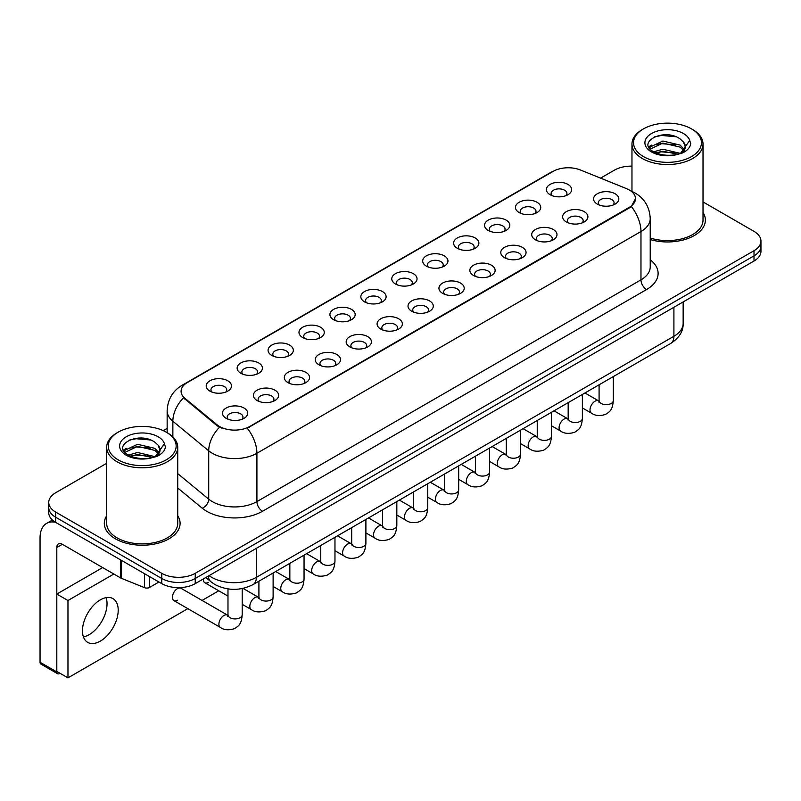 <?xml version="1.0" encoding="UTF-8"?>
<svg xmlns="http://www.w3.org/2000/svg" width="801" height="801" viewBox="0 0 801 801"><rect width="100%" height="100%" fill="white"/><g stroke="black" fill="none" stroke-linecap="round" stroke-linejoin="round"><path stroke-width="1.2" d="M519.168 212.575L519.168 212.575A12.636 7.289 180 0 1 519.168 202.263A12.636 7.289 180 0 1 537.03 202.263A12.636 7.289 180 0 1 537.03 212.575A12.636 7.289 180 0 1 519.168 212.575M534.958 213.547A7.89 4.556 0 0 0 535.999 211.284A7.89 4.556 0 0 0 533.686 208.06A7.89 4.556 0 0 0 525.086 207.079A7.89 4.556 0 0 0 520.209 211.284A7.89 4.556 0 0 0 521.241 213.547M488.25 230.428L488.25 230.428A12.636 7.289 180 0 1 488.25 220.115A12.636 7.289 180 0 1 506.112 220.115A12.636 7.289 180 0 1 506.112 230.428A12.636 7.289 180 0 1 488.25 230.428M504.039 231.399A7.89 4.556 0 0 0 505.071 229.136A7.89 4.556 0 0 0 502.758 225.922A7.89 4.556 0 0 0 494.157 224.931A7.89 4.556 0 0 0 489.281 229.136A7.89 4.556 0 0 0 490.312 231.399M457.321 248.28L457.321 248.28A12.636 7.289 180 0 1 457.321 237.967A12.636 7.289 180 0 1 475.183 237.967A12.636 7.289 180 0 1 475.183 248.28A12.636 7.289 180 0 1 457.321 248.28M473.111 249.251A7.89 4.556 0 0 0 474.142 246.998A7.89 4.556 0 0 0 471.829 243.774A7.89 4.556 0 0 0 463.228 242.783A7.89 4.556 0 0 0 458.352 246.998A7.89 4.556 0 0 0 459.394 249.251M426.392 266.142L426.392 266.142A12.636 7.289 180 0 1 426.392 255.829A12.636 7.289 180 0 1 444.255 255.829A12.636 7.289 180 0 1 444.255 266.142A12.636 7.289 180 0 1 426.392 266.142M442.182 267.103A7.89 4.556 0 0 0 443.223 264.851A7.89 4.556 0 0 0 440.91 261.627A7.89 4.556 0 0 0 432.3 260.635A7.89 4.556 0 0 0 427.434 264.851A7.89 4.556 0 0 0 428.465 267.103M395.464 283.995L395.464 283.995A12.636 7.289 180 0 1 395.464 273.682A12.636 7.289 180 0 1 413.336 273.682A12.636 7.289 180 0 1 413.336 283.995A12.636 7.289 180 0 1 395.464 283.995M411.263 284.966A7.89 4.556 0 0 0 412.295 282.703A7.89 4.556 0 0 0 409.982 279.479A7.89 4.556 0 0 0 401.381 278.498A7.89 4.556 0 0 0 396.505 282.703A7.89 4.556 0 0 0 397.536 284.966M364.545 301.847L364.545 301.847A12.636 7.289 180 0 1 364.545 291.534A12.636 7.289 180 0 1 382.407 291.534A12.636 7.289 180 0 1 382.407 301.847A12.636 7.289 180 0 1 364.545 301.847M380.335 302.818A7.89 4.556 0 0 0 381.366 300.555A7.89 4.556 0 0 0 379.053 297.341A7.89 4.556 0 0 0 370.452 296.35A7.89 4.556 0 0 0 365.576 300.555A7.89 4.556 0 0 0 366.618 302.818M333.616 319.699L333.616 319.699A12.636 7.289 180 0 1 333.616 309.386A12.636 7.289 180 0 1 351.479 309.386A12.636 7.289 180 0 1 351.479 319.699A12.636 7.289 180 0 1 333.616 319.699M349.406 320.67A7.89 4.556 0 0 0 350.448 318.418A7.89 4.556 0 0 0 348.135 315.194A7.89 4.556 0 0 0 339.524 314.202A7.89 4.556 0 0 0 334.658 318.418A7.89 4.556 0 0 0 335.689 320.67M302.688 337.561L302.688 337.561A12.636 7.289 180 0 1 302.688 327.249A12.636 7.289 180 0 1 320.56 327.249A12.636 7.289 180 0 1 320.56 337.561A12.636 7.289 180 0 1 302.688 337.561M318.488 338.523A7.89 4.556 0 0 0 319.519 336.27A7.89 4.556 0 0 0 317.206 333.046A7.89 4.556 0 0 0 308.605 332.055A7.89 4.556 0 0 0 303.729 336.27A7.89 4.556 0 0 0 304.76 338.523M271.769 355.414L271.769 355.414A12.636 7.289 180 0 1 271.769 345.101A12.636 7.289 180 0 1 289.632 345.101A12.636 7.289 180 0 1 289.632 355.414A12.636 7.289 180 0 1 271.769 355.414M287.559 356.375A7.89 4.556 0 0 0 288.59 354.122A7.89 4.556 0 0 0 286.277 350.898A7.89 4.556 0 0 0 277.677 349.917A7.89 4.556 0 0 0 272.801 354.122A7.89 4.556 0 0 0 273.842 356.375M240.841 373.266L240.841 373.266A12.636 7.289 180 0 1 240.841 362.953A12.636 7.289 180 0 1 258.703 362.953A12.636 7.289 180 0 1 258.703 373.266A12.636 7.289 180 0 1 240.841 373.266M256.63 374.237A7.89 4.556 0 0 0 257.672 371.974A7.89 4.556 0 0 0 255.359 368.75A7.89 4.556 0 0 0 246.748 367.769A7.89 4.556 0 0 0 241.882 371.974A7.89 4.556 0 0 0 242.913 374.237M209.912 391.118L209.912 391.118A12.636 7.289 180 0 1 209.912 380.805A12.636 7.289 180 0 1 227.784 380.805A12.636 7.289 180 0 1 227.784 391.118A12.636 7.289 180 0 1 209.912 391.118M225.712 392.089A7.89 4.556 0 0 0 226.743 389.837A7.89 4.556 0 0 0 224.43 386.613A7.89 4.556 0 0 0 215.829 385.621A7.89 4.556 0 0 0 210.953 389.837A7.89 4.556 0 0 0 211.985 392.089M550.097 194.723L550.097 194.723A12.636 7.289 180 0 1 550.097 184.41A12.636 7.289 180 0 1 567.959 184.41A12.636 7.289 180 0 1 567.959 194.723A12.636 7.289 180 0 1 550.097 194.723M565.886 195.684A7.89 4.556 0 0 0 566.918 193.431A7.89 4.556 0 0 0 564.605 190.207A7.89 4.556 0 0 0 556.004 189.216A7.89 4.556 0 0 0 551.128 193.431A7.89 4.556 0 0 0 552.169 195.684M566.337 221.957L566.337 221.957A12.636 7.289 180 0 1 566.337 211.644A12.636 7.289 180 0 1 584.199 211.644A12.636 7.289 180 0 1 584.199 221.957A12.636 7.289 180 0 1 566.337 221.957M582.127 222.918A7.89 4.556 0 0 0 583.168 220.665A7.89 4.556 0 0 0 580.855 217.441A7.89 4.556 0 0 0 572.254 216.45A7.89 4.556 0 0 0 567.378 220.665A7.89 4.556 0 0 0 568.41 222.918M535.418 239.809L535.418 239.809A12.636 7.289 180 0 1 535.418 229.497A12.636 7.289 180 0 1 553.281 229.497A12.636 7.289 180 0 1 553.281 239.809A12.636 7.289 180 0 1 535.418 239.809M551.208 240.771A7.89 4.556 0 0 0 552.239 238.518A7.89 4.556 0 0 0 549.927 235.294A7.89 4.556 0 0 0 541.326 234.313A7.89 4.556 0 0 0 536.45 238.518A7.89 4.556 0 0 0 537.491 240.771M504.49 257.662L504.49 257.662A12.636 7.289 180 0 1 504.49 247.349A12.636 7.289 180 0 1 522.352 247.349A12.636 7.289 180 0 1 522.352 257.662A12.636 7.289 180 0 1 504.49 257.662M520.28 258.633A7.89 4.556 0 0 0 521.311 256.37A7.89 4.556 0 0 0 518.998 253.156A7.89 4.556 0 0 0 510.397 252.165A7.89 4.556 0 0 0 505.521 256.37A7.89 4.556 0 0 0 506.562 258.633M473.561 275.514L473.561 275.514A12.636 7.289 180 0 1 473.561 265.201A12.636 7.289 180 0 1 491.424 265.201A12.636 7.289 180 0 1 491.424 275.514A12.636 7.289 180 0 1 473.561 275.514M489.351 276.485A7.89 4.556 0 0 0 490.392 274.232A7.89 4.556 0 0 0 488.079 271.008A7.89 4.556 0 0 0 479.479 270.017A7.89 4.556 0 0 0 474.603 274.232A7.89 4.556 0 0 0 475.634 276.485M442.643 293.376L442.643 293.376A12.636 7.289 180 0 1 442.643 283.063A12.636 7.289 180 0 1 460.505 283.063A12.636 7.289 180 0 1 460.505 293.376A12.636 7.289 180 0 1 442.643 293.376M458.432 294.337A7.89 4.556 0 0 0 459.464 292.085A7.89 4.556 0 0 0 457.151 288.861A7.89 4.556 0 0 0 448.55 287.869A7.89 4.556 0 0 0 443.674 292.085A7.89 4.556 0 0 0 444.705 294.337M411.714 311.229L411.714 311.229A12.636 7.289 180 0 1 411.714 300.916A12.636 7.289 180 0 1 429.576 300.916A12.636 7.289 180 0 1 429.576 311.229A12.636 7.289 180 0 1 411.714 311.229M427.504 312.19A7.89 4.556 0 0 0 428.535 309.937A7.89 4.556 0 0 0 426.222 306.713A7.89 4.556 0 0 0 417.621 305.732A7.89 4.556 0 0 0 412.745 309.937A7.89 4.556 0 0 0 413.787 312.19M380.785 329.081L380.785 329.081A12.636 7.289 180 0 1 380.785 318.768A12.636 7.289 180 0 1 398.648 318.768A12.636 7.289 180 0 1 398.648 329.081A12.636 7.289 180 0 1 380.785 329.081M396.575 330.052A7.89 4.556 0 0 0 397.616 327.789A7.89 4.556 0 0 0 395.304 324.565A7.89 4.556 0 0 0 386.703 323.584A7.89 4.556 0 0 0 381.827 327.789A7.89 4.556 0 0 0 382.858 330.052M349.867 346.933L349.867 346.933A12.636 7.289 180 0 1 349.867 336.62A12.636 7.289 180 0 1 367.729 336.62A12.636 7.289 180 0 1 367.729 346.933A12.636 7.289 180 0 1 349.867 346.933M365.656 347.904A7.89 4.556 0 0 0 366.688 345.652A7.89 4.556 0 0 0 364.375 342.428A7.89 4.556 0 0 0 355.774 341.436A7.89 4.556 0 0 0 350.898 345.652A7.89 4.556 0 0 0 351.929 347.904M318.938 364.795L318.938 364.795A12.636 7.289 180 0 1 318.938 354.483A12.636 7.289 180 0 1 336.8 354.483A12.636 7.289 180 0 1 336.8 364.795A12.636 7.289 180 0 1 318.938 364.795M334.728 365.757A7.89 4.556 0 0 0 335.759 363.504A7.89 4.556 0 0 0 333.446 360.28A7.89 4.556 0 0 0 324.846 359.289A7.89 4.556 0 0 0 319.969 363.504A7.89 4.556 0 0 0 321.011 365.757M288.01 382.648L288.01 382.648A12.636 7.289 180 0 1 288.01 372.335A12.636 7.289 180 0 1 305.872 372.335A12.636 7.289 180 0 1 305.872 382.648A12.636 7.289 180 0 1 288.01 382.648M303.799 383.609A7.89 4.556 0 0 0 304.841 381.356A7.89 4.556 0 0 0 302.528 378.132A7.89 4.556 0 0 0 293.917 377.141A7.89 4.556 0 0 0 289.051 381.356A7.89 4.556 0 0 0 290.082 383.609M257.081 400.5L257.081 400.5A12.636 7.289 180 0 1 257.091 390.187A12.636 7.289 180 0 1 274.953 390.187A12.636 7.289 180 0 1 274.953 400.5A12.636 7.289 180 0 1 257.081 400.5M272.881 401.471A7.89 4.556 0 0 0 273.912 399.208A7.89 4.556 0 0 0 271.599 395.984A7.89 4.556 0 0 0 262.998 395.003A7.89 4.556 0 0 0 258.122 399.208A7.89 4.556 0 0 0 259.154 401.471M226.162 418.352L226.162 418.352A12.636 7.289 180 0 1 226.162 408.039A12.636 7.289 180 0 1 244.025 408.039A12.636 7.289 180 0 1 244.025 418.352A12.636 7.289 180 0 1 226.162 418.352M241.952 419.324A7.89 4.556 0 0 0 242.983 417.061A7.89 4.556 0 0 0 240.67 413.847A7.89 4.556 0 0 0 232.07 412.855A7.89 4.556 0 0 0 227.194 417.061A7.89 4.556 0 0 0 228.235 419.324M597.266 204.095L597.266 204.095A12.636 7.289 180 0 1 597.266 193.782A12.636 7.289 180 0 1 615.128 193.782A12.636 7.289 180 0 1 615.128 204.095A12.636 7.289 180 0 1 597.266 204.095M613.055 205.066A7.89 4.556 0 0 0 614.087 202.813A7.89 4.556 0 0 0 611.784 199.589A7.89 4.556 0 0 0 603.173 198.598A7.89 4.556 0 0 0 598.307 202.813A7.89 4.556 0 0 0 599.338 205.066M626.402 188.575A21.317 12.305 180 0 1 629.256 189.947A21.317 12.305 180 0 1 635.493 198.648A21.317 12.305 180 0 1 629.256 207.359L249.662 426.512A21.317 12.305 180 0 1 217.131 424.86L184.941 398.327A21.317 12.305 180 0 1 181.086 391.268A21.317 12.305 180 0 1 187.334 382.568L553.141 171.374A21.317 12.305 180 0 1 580.435 169.992L626.402 188.575M106.683 515.744A37.897 21.877 0 0 0 104.31 523.353A37.897 21.877 0 0 0 115.414 538.823A37.897 21.877 0 0 0 156.706 543.569A37.897 21.877 0 0 0 180.095 523.353A37.897 21.877 0 0 0 177.732 515.744A37.897 21.877 0 0 1 180.095 523.353A37.897 21.877 0 0 1 156.706 543.569A37.897 21.877 0 0 1 115.414 538.823A37.897 21.877 0 0 1 104.31 523.353A37.897 21.877 0 0 1 106.683 515.744M635.493 198.648L631.318 206.488L629.256 207.99L247.259 428.225A27.634 15.95 60 0 1 256.921 453.256A31.579 18.233 180 0 1 212.265 453.256A31.579 18.233 180 0 1 208.721 450.823L172.856 421.256A31.579 18.233 180 0 1 167.149 410.793L167.149 432.69M106.683 463.298L55.68 492.735A23.68 13.677 0 0 0 48.741 502.407L48.741 512.72A23.68 13.677 0 0 0 55.68 522.392L161.742 583.629L161.742 578.472A23.68 13.677 0 0 0 195.234 578.472L754.011 255.859A23.68 13.677 0 0 0 760.95 246.187A23.68 13.677 0 0 1 754.011 255.859L195.234 578.472A23.68 13.677 0 0 1 161.742 578.472L55.68 517.236L161.742 578.472L161.742 573.306A23.68 13.677 0 0 0 195.234 573.306L754.011 250.703A23.68 13.677 0 0 0 760.95 241.031A23.68 13.677 0 0 0 754.011 231.369L703.018 201.922M48.741 507.564A23.68 13.677 0 0 0 55.68 517.236A23.68 13.677 0 0 1 48.741 507.564M221.917 428.225L217.131 425.802L183.509 397.807A27.634 18.483 129.5 0 0 172.856 421.256L172.856 436.935M650.222 239.559A37.897 21.877 0 0 0 705.381 220.085A37.897 21.877 0 0 0 703.018 212.475A37.897 21.877 0 0 1 705.381 220.085A37.897 21.877 0 0 1 650.222 239.559M631.969 166.137A23.68 13.677 0 0 0 614.457 170.132L600.59 178.132M167.149 428.385L163.254 430.628M48.741 502.407A23.68 13.677 0 0 0 55.68 512.079L161.742 573.306M161.742 583.629A23.68 13.677 0 0 0 195.234 583.629L754.011 261.016A23.68 13.677 0 0 0 760.95 251.344L760.95 241.031M89.171 634.672A25.262 14.588 120 0 0 106.082 597.646A25.262 14.588 120 0 1 89.171 634.672A25.262 14.588 120 0 1 83.424 636.895A25.262 14.588 120 0 0 89.171 634.672M149.597 576.61L149.597 587.413L158.948 582.017M55.409 522.232A31.579 18.233 -120 0 0 46.588 523.403A31.579 18.233 -120 0 0 40.05 537.861L40.05 662.267L56.801 671.929L56.801 547.524A7.89 4.556 60 0 1 58.433 543.919A7.89 4.556 60 0 1 62.378 544.31L120.751 578.002L120.751 559.959M56.801 671.929A3.945 2.283 120 0 0 57.612 673.741L40.871 664.069A3.945 2.283 -60 0 1 40.05 662.267M57.612 673.741A3.945 2.283 120 0 0 59.584 673.541L60.035 673.291M149.597 587.413A3.945 2.283 180 0 1 144.54 587.664L121.271 578.262A3.945 2.283 180 0 1 120.751 578.002M650.222 238.007A35.524 20.506 0 0 0 703.018 220.085L703.018 144.03A35.524 20.506 0 0 0 692.605 129.522L691.493 128.881A33.942 19.594 0 0 0 643.483 128.881A33.942 19.594 0 0 0 643.483 156.596A33.942 19.594 0 0 0 691.493 156.596A33.942 19.594 0 0 0 691.493 128.881L692.605 129.522M643.483 128.881L642.372 129.522A35.524 20.506 0 0 0 631.969 144.03A35.524 20.506 0 0 0 642.372 158.528A35.524 20.506 0 0 0 681.08 162.973A35.524 20.506 0 0 0 703.018 144.03M685.075 147.835L685.336 146.603A17.842 10.303 0 0 0 683.323 141.847L680.129 138.933C663.679 127.299 636.264 142.478 653.185 151.509C660.094 155.254 668.254 156.205 677.676 154.373L682.682 152.911C687.508 150.438 690.182 147.354 690.712 143.649L689.721 140.445L680.71 153.081M653.716 151.82L662.868 149.226L680.299 153.381M675.694 153.051L661.466 151.83L655.819 152.851L662.868 151.269L678.317 154.233M649.711 148.505L650.252 146.963L662.868 141.036L680.109 145.071L684.254 149.386M650.202 149.096L662.868 143.089L680.109 147.114L683.563 150.358M683.323 141.847L685.326 146.853M685.336 147.254L683.353 152.57M648.69 146.783L651.714 145.091M654.477 136.871L661.466 135.459L675.864 136.731M649.07 147.554L650.342 146.793M655.789 144.671L661.466 143.639L675.694 144.861M118.198 432.15L117.086 432.79A35.524 20.506 0 0 0 106.683 447.298L106.683 523.353A35.524 20.506 0 0 0 117.086 537.861A35.524 20.506 0 0 0 155.794 542.307A35.524 20.506 0 0 0 177.732 523.353L177.732 447.298A35.524 20.506 0 0 0 167.329 432.79L166.207 432.15A33.942 19.594 0 0 0 118.198 432.15A33.942 19.594 0 0 0 118.198 459.864A33.942 19.594 0 0 0 166.207 459.864A33.942 19.594 0 0 0 166.207 432.15L167.329 432.79M106.683 447.298A35.524 20.506 0 0 0 117.086 461.797A35.524 20.506 0 0 0 155.794 466.242A35.524 20.506 0 0 0 177.732 447.298M159.789 451.103L160.05 449.872A17.842 10.303 0 0 0 158.037 445.116L154.843 442.202C138.393 430.568 110.979 445.756 127.9 454.778C134.808 458.522 142.968 459.474 152.39 457.641L157.396 456.18C162.223 453.706 164.896 450.623 165.427 446.918L164.435 443.724L155.424 456.36M128.43 455.088L137.582 452.495L155.014 456.66M150.408 456.32L136.18 455.098L130.533 456.119L137.582 454.547L153.031 457.501M124.425 451.774L124.966 450.232L137.582 444.315L154.823 448.34L158.968 452.655M124.916 452.365L137.582 446.357L154.823 450.392L158.278 453.626M158.037 445.116L160.04 450.122M160.05 450.522L158.067 455.839M123.404 450.052L126.428 448.36M129.191 440.139L136.18 438.728L150.578 439.999M123.785 450.823L125.056 450.062M130.513 447.939L136.18 446.908L150.408 448.129M242.192 588.565L242.192 614.828C241.391 624.84 238.498 625.911 234.533 628.645C228.665 630.467 223.95 630.057 220.375 627.423A7.109 4.105 -60 0 1 219.284 621.726A7.109 4.105 -60 0 1 223.93 615.468A7.109 4.105 -60 0 1 224.24 615.298A7.109 4.105 -60 0 1 227.484 615.118L180.976 588.264A7.109 4.105 120 0 0 177.432 588.625A7.109 4.105 120 0 0 172.786 594.883A7.109 4.105 120 0 0 173.877 600.58A7.109 4.105 120 0 0 177.432 600.219M100.335 641.12A25.262 14.588 120 0 0 116.846 618.863A25.262 14.588 120 0 0 112.971 598.617A25.262 14.588 120 0 0 100.335 599.869A25.262 14.588 120 0 0 83.835 622.127A25.262 14.588 120 0 0 87.709 642.372A25.262 14.588 120 0 0 100.335 641.12M113.852 574.017L67.965 600.51L67.965 677.866L187.855 608.64M202.062 600.44L218.773 590.788M203.354 578.943A7.109 4.105 120 0 0 204.806 582.717A7.109 4.105 120 0 0 208.35 582.367M102.678 567.579L56.801 594.072L56.801 671.418L67.965 677.866M67.965 600.51L56.801 594.072M249.662 426.512L249.662 427.143M217.131 424.86L217.131 425.802M184.941 398.327L184.941 399.258M629.256 207.359L629.256 207.99M650.222 259.754A39.469 22.788 180 0 1 646.557 289.541L262.498 511.268A7.89 4.556 60 0 1 256.921 501.606L640.97 279.869A31.579 18.233 0 0 0 650.222 266.973L650.222 218.633A31.579 18.233 180 0 1 640.97 231.529A27.634 15.95 -120 0 0 631.318 206.488M262.498 511.268A39.469 22.788 180 0 1 206.678 511.268A39.469 22.788 180 0 1 202.252 508.224L177.732 488.009M219.484 427.263A27.634 18.483 129.5 0 0 208.721 450.823L208.721 499.163A31.579 18.233 0 0 0 212.265 501.606A31.579 18.233 0 0 0 256.921 501.606L256.921 453.256L640.97 231.529L640.97 279.869A7.89 4.556 60 0 0 646.557 289.541M650.222 218.633C649.691 207.279 644.695 198.768 635.253 193.091L631.268 191.149A27.634 12.936 112 0 0 630.888 191.018M184.981 384.18A27.634 15.95 -120 0 0 182.117 385.261C172.676 390.928 167.679 399.439 167.149 410.793M182.117 385.261L550.818 172.385A27.634 15.95 60 0 1 552.91 171.504M195.234 573.306L195.234 583.629M754.011 250.703L754.011 261.016M55.68 512.079L55.68 522.392M177.732 473.611L208.721 499.163A7.89 5.277 -50.5 0 1 202.252 508.224M209.091 575.629A31.579 18.233 0 0 0 211.704 577.341A31.579 18.233 0 0 0 256.36 577.341L673.911 336.27A31.579 18.233 0 0 0 683.153 323.384C683.393 331.214 679.218 337.922 670.637 343.499L253.086 584.57A15.79 9.111 60 0 0 256.36 577.341L256.36 548.335M673.911 307.264L673.911 336.27A15.79 9.111 60 0 1 670.637 343.499M208.22 576.129A15.79 10.563 129.5 0 0 211.053 581.856L205.797 577.521M613.306 376.6L613.306 400.57A7.109 4.105 180 0 1 610.893 403.644A7.109 4.105 180 0 1 601.171 403.464A7.109 4.105 180 0 1 599.088 400.57L598.868 402.102L599.498 401.581M613.306 400.57C612.495 410.583 609.601 411.654 605.636 414.397C599.769 416.21 595.053 415.799 591.478 413.166A7.109 4.105 -60 0 1 590.387 407.469A7.109 4.105 -60 0 1 595.033 401.211A7.109 4.105 -60 0 1 595.343 401.041A7.109 4.105 -60 0 1 598.587 400.86L599.068 401.121M582.377 394.452L582.377 418.422A7.109 4.105 180 0 1 579.974 421.496A7.109 4.105 180 0 1 570.252 421.326A7.109 4.105 180 0 1 568.169 418.422L567.939 419.954L568.57 419.434M582.377 418.422C581.566 428.445 578.682 429.516 574.707 432.25C568.84 434.062 564.124 433.651 560.55 431.018A7.109 4.105 -60 0 1 559.468 425.331A7.109 4.105 -60 0 1 564.104 419.063A7.109 4.105 -60 0 1 564.425 418.893A7.109 4.105 -60 0 1 567.659 418.713L568.149 418.973M551.448 412.315L551.448 436.275A7.109 4.105 180 0 1 549.045 439.359A7.109 4.105 180 0 1 539.323 439.178A7.109 4.105 180 0 1 537.241 436.275L537.01 437.807L537.651 437.286M551.448 436.275C550.647 446.297 547.754 447.369 543.789 450.102C537.922 451.914 533.196 451.514 529.631 448.88A7.109 4.105 -60 0 1 528.54 443.183A7.109 4.105 -60 0 1 533.186 436.925A7.109 4.105 -60 0 1 533.496 436.755A7.109 4.105 -60 0 1 536.73 436.565L537.221 436.825M520.53 430.167L520.53 454.127A7.109 4.105 180 0 1 518.117 457.211A7.109 4.105 180 0 1 508.395 457.031A7.109 4.105 180 0 1 506.312 454.127L506.092 455.669L506.723 455.138M520.53 454.127C519.719 464.149 516.825 465.221 512.86 467.954C506.993 469.776 502.277 469.366 498.703 466.733A7.109 4.105 -60 0 1 497.611 461.036A7.109 4.105 -60 0 1 502.257 454.778A7.109 4.105 -60 0 1 502.567 454.608A7.109 4.105 -60 0 1 505.811 454.427L506.292 454.678M489.601 448.019L489.601 471.989A7.109 4.105 180 0 1 487.198 475.063A7.109 4.105 180 0 1 477.476 474.883A7.109 4.105 180 0 1 475.394 471.989L475.163 473.521L475.794 472.99M489.601 471.989C488.79 482.002 485.907 483.073 481.932 485.806C476.064 487.629 471.348 487.218 467.774 484.585A7.109 4.105 -60 0 1 466.693 478.888A7.109 4.105 -60 0 1 471.328 472.63A7.109 4.105 -60 0 1 471.649 472.46A7.109 4.105 -60 0 1 474.883 472.28L475.373 472.53M56.801 547.524L62.378 544.31M121.271 560.259L121.271 578.262M144.54 587.664L144.54 573.696M689.721 140.445A22.578 13.036 0 0 0 683.453 133.517A22.578 13.036 0 0 0 651.523 133.517A22.578 13.036 0 0 0 651.523 151.96A22.578 13.036 0 0 0 677.676 154.373M680.49 153.662A17.842 10.303 0 0 0 685.306 147.184M164.435 443.724A22.578 13.036 0 0 0 158.177 436.785A22.578 13.036 0 0 0 126.238 436.785A22.578 13.036 0 0 0 126.238 455.228A22.578 13.036 0 0 0 152.39 457.641M155.204 456.93A17.842 10.303 0 0 0 160.02 450.452M458.673 465.872L458.673 489.842A7.109 4.105 180 0 1 456.27 492.915A7.109 4.105 180 0 1 446.547 492.745A7.109 4.105 180 0 1 444.465 489.842L444.235 491.373L444.875 490.853M458.673 489.842C457.872 499.864 454.978 500.935 451.013 503.669C445.146 505.481 440.42 505.071 436.855 502.437A7.109 4.105 -60 0 1 435.764 496.75A7.109 4.105 -60 0 1 440.41 490.482A7.109 4.105 -60 0 1 440.72 490.312A7.109 4.105 -60 0 1 443.954 490.132L444.445 490.392M427.754 483.734L427.754 507.694A7.109 4.105 180 0 1 425.341 510.768A7.109 4.105 180 0 1 415.619 510.597A7.109 4.105 180 0 1 413.536 507.694L413.316 509.226L413.947 508.705M427.754 507.694C426.943 517.716 424.049 518.788 420.084 521.521C414.217 523.333 409.501 522.923 405.927 520.29A7.109 4.105 -60 0 1 404.835 514.602A7.109 4.105 -60 0 1 409.481 508.345A7.109 4.105 -60 0 1 409.792 508.164A7.109 4.105 -60 0 1 413.036 507.984L413.516 508.245M396.825 501.586L396.825 525.546A7.109 4.105 180 0 1 394.422 528.63A7.109 4.105 180 0 1 384.69 528.45A7.109 4.105 180 0 1 382.618 525.546L382.387 527.088L383.018 526.557M396.825 525.546C396.014 535.569 393.131 536.64 389.156 539.373C383.289 541.196 378.573 540.785 374.998 538.152A7.109 4.105 -60 0 1 373.917 532.455A7.109 4.105 -60 0 1 378.553 526.197A7.109 4.105 -60 0 1 378.873 526.027A7.109 4.105 -60 0 1 382.107 525.846L382.598 526.097M365.897 519.438L365.897 543.408A7.109 4.105 180 0 1 363.494 546.482A7.109 4.105 180 0 1 353.772 546.302A7.109 4.105 180 0 1 351.689 543.408L351.459 544.94L352.1 544.41M365.897 543.408C365.096 553.421 362.202 554.492 358.237 557.226C352.37 559.048 347.644 558.637 344.08 556.004A7.109 4.105 -60 0 1 342.988 550.307A7.109 4.105 -60 0 1 347.634 544.049A7.109 4.105 -60 0 1 347.944 543.879A7.109 4.105 -60 0 1 351.178 543.699L351.669 543.949M334.968 537.291L334.968 561.261A7.109 4.105 180 0 1 332.565 564.335A7.109 4.105 180 0 1 322.843 564.164A7.109 4.105 180 0 1 320.76 561.261L320.54 562.793L321.171 562.272M334.968 561.261C334.167 571.283 331.274 572.345 327.309 575.088C321.441 576.9 316.725 576.49 313.151 573.856A7.109 4.105 -60 0 1 312.06 568.169A7.109 4.105 -60 0 1 316.705 561.902A7.109 4.105 -60 0 1 317.016 561.731A7.109 4.105 -60 0 1 320.26 561.551L320.74 561.811M304.05 555.143L304.05 579.113A7.109 4.105 180 0 1 301.637 582.187A7.109 4.105 180 0 1 291.914 582.017A7.109 4.105 180 0 1 289.842 579.113L289.612 580.645L290.242 580.124M304.05 579.113C303.239 589.135 300.355 590.207 296.38 592.94C290.513 594.753 285.797 594.342 282.222 591.709A7.109 4.105 -60 0 1 281.141 586.022A7.109 4.105 -60 0 1 285.777 579.754A7.109 4.105 -60 0 1 286.097 579.584A7.109 4.105 -60 0 1 289.331 579.403L289.812 579.664M273.121 573.005L273.121 596.965A7.109 4.105 180 0 1 270.718 600.049A7.109 4.105 180 0 1 260.996 599.869A7.109 4.105 180 0 1 258.913 596.965L258.683 598.507L259.324 597.977M273.121 596.965C272.32 606.988 269.426 608.059 265.461 610.793C259.584 612.605 254.868 612.204 251.304 609.571A7.109 4.105 -60 0 1 250.212 603.874A7.109 4.105 -60 0 1 254.848 597.616A7.109 4.105 -60 0 1 255.169 597.446A7.109 4.105 -60 0 1 258.403 597.266L258.893 597.516M242.192 614.828A7.109 4.105 180 0 1 239.789 617.901A7.109 4.105 180 0 1 230.067 617.721A7.109 4.105 180 0 1 227.985 614.828L227.754 616.359L228.395 615.829M550.818 172.385L555.884 170.032M253.086 584.57C240.38 590.948 227.674 590.948 214.968 584.57L211.053 581.856M683.153 323.384L683.153 301.927M591.478 413.166L582.377 407.909M599.088 384.81L599.088 400.57M598.587 400.86L584.93 392.981M560.55 431.018L551.448 425.762M568.169 402.663L568.169 418.422M567.659 418.713L554.012 410.833M529.631 448.88L520.53 443.624M537.241 420.515L537.241 436.275M536.73 436.565L523.083 428.685M498.703 466.733L489.601 461.476M506.312 438.367L506.312 454.127M505.811 454.427L492.154 446.547M467.774 484.585L458.673 479.328M475.394 456.22L475.394 471.989M474.883 472.28L461.236 464.4M46.588 523.403L52.415 520.039M631.969 191.439L631.969 144.03M436.855 502.437L427.754 497.181M444.465 474.082L444.465 489.842M443.954 490.132L430.307 482.252M405.927 520.29L396.825 515.043M413.536 491.934L413.536 507.694M413.036 507.984L399.379 500.104M374.998 538.152L365.897 532.895M382.618 509.786L382.618 525.546M382.107 525.846L368.46 517.957M344.08 556.004L334.968 550.748M351.689 527.639L351.689 543.408M351.178 543.699L337.531 535.819M313.151 573.856L304.05 568.6M320.76 545.501L320.76 561.261M320.26 561.551L306.603 553.671M282.222 591.709L273.121 586.452M289.842 563.353L289.842 579.113M289.331 579.403L275.684 571.524M251.304 609.571L242.192 604.314M227.985 596.104L204.806 582.717M258.913 581.206L258.913 596.965M258.403 597.266L243.033 588.385M220.375 627.423L173.877 600.58M227.985 588.925L227.985 614.828"/></g></svg>
